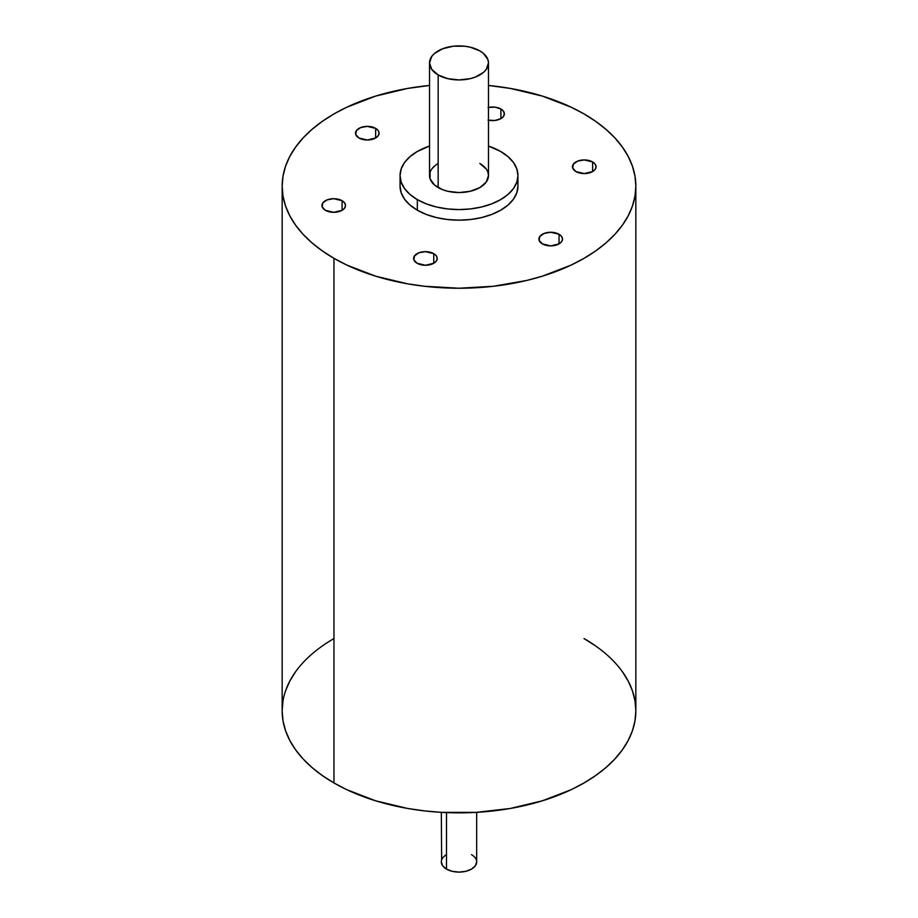 <?xml version="1.0" encoding="UTF-8"?>
<svg xmlns="http://www.w3.org/2000/svg" width="918" height="918" viewBox="0 0 918 918"><rect width="100%" height="100%" fill="white"/><g stroke="black" fill="none" stroke-linecap="round" stroke-linejoin="round"><path stroke-width="1.38" d="M342.07 200.698A11.785 6.805 180 0 1 342.07 210.325A11.785 6.805 180 0 1 325.397 210.325A11.785 6.805 180 0 1 325.397 200.698A11.785 6.805 180 0 1 342.07 200.698L342.07 210.325L333.739 212.322L325.397 210.325A11.785 6.805 180 0 1 321.943 205.506A11.785 6.805 180 0 1 329.218 199.217A11.785 6.805 180 0 1 342.07 200.698L344.629 202.901L345.524 205.506L344.629 208.111L342.07 210.325L342.07 200.698A11.785 6.805 180 0 1 345.524 205.506A11.785 6.805 180 0 1 338.249 211.794A11.785 6.805 180 0 1 325.397 210.325L322.172 206.837L322.838 202.901L327.187 199.849L333.739 198.701L342.07 200.698L342.07 210.325M433.766 253.643A11.785 6.805 180 0 1 433.766 263.271A11.785 6.805 180 0 1 417.093 263.271A11.785 6.805 180 0 1 417.093 253.643A11.785 6.805 180 0 1 433.766 253.643L433.766 263.271L425.436 265.256L417.093 263.271A11.785 6.805 180 0 1 413.651 258.451A11.785 6.805 180 0 1 420.926 252.163A11.785 6.805 180 0 1 433.766 253.643L436.325 255.847L437.22 258.451L436.325 261.056L433.766 263.271L433.766 253.643A11.785 6.805 180 0 1 437.22 258.451A11.785 6.805 180 0 1 429.945 264.74A11.785 6.805 180 0 1 417.093 263.271L413.869 259.783L414.546 255.847L418.883 252.794L425.436 251.647L433.766 253.643L433.766 263.271M559.039 234.262A11.785 6.805 180 0 1 559.039 243.89A11.785 6.805 180 0 1 542.366 243.89A11.785 6.805 180 0 1 542.366 234.262A11.785 6.805 180 0 1 559.039 234.262L559.039 243.89L550.697 245.886L542.366 243.89A11.785 6.805 180 0 1 538.912 239.07A11.785 6.805 180 0 1 546.187 232.782A11.785 6.805 180 0 1 559.039 234.262L561.598 236.465L562.493 239.07L561.598 241.675L559.039 243.89L559.039 234.262A11.785 6.805 180 0 1 562.493 239.07A11.785 6.805 180 0 1 555.218 245.358A11.785 6.805 180 0 1 542.366 243.89L539.141 240.401L539.807 236.465L544.156 233.413L550.697 232.265L559.039 234.262L559.039 243.89M592.603 161.935A11.785 6.805 180 0 1 592.603 171.563A11.785 6.805 180 0 1 575.93 171.563A11.785 6.805 180 0 1 575.93 161.935A11.785 6.805 180 0 1 592.603 161.935L592.603 171.563L584.261 173.559L575.93 171.563A11.785 6.805 180 0 1 572.476 166.755A11.785 6.805 180 0 1 579.751 160.466A11.785 6.805 180 0 1 592.603 161.935L595.162 164.15L596.057 166.755L595.162 169.36L592.603 171.563L592.603 161.935A11.785 6.805 180 0 1 596.057 166.755A11.785 6.805 180 0 1 588.782 173.043A11.785 6.805 180 0 1 575.93 171.563L572.706 168.086L573.371 164.15L577.72 161.098L584.261 159.95L592.603 161.935L592.603 171.563M488.055 107.521L494.859 107.131L500.907 109.001A11.785 6.805 180 0 0 488.479 107.429A11.785 6.805 180 0 1 500.907 109.001L500.907 118.629L494.859 120.487L488.055 120.097M375.634 128.371A11.785 6.805 180 0 1 375.634 137.998A11.785 6.805 180 0 1 358.961 137.998A11.785 6.805 180 0 1 358.961 128.371A11.785 6.805 180 0 1 375.634 128.371L375.634 137.998L367.303 139.995L358.961 137.998A11.785 6.805 180 0 1 355.507 133.19A11.785 6.805 180 0 1 362.782 126.902A11.785 6.805 180 0 1 375.634 128.371L378.193 130.585L379.088 133.19L378.193 135.795L375.634 137.998L375.634 128.371A11.785 6.805 180 0 1 379.088 133.19A11.785 6.805 180 0 1 371.813 139.479A11.785 6.805 180 0 1 358.961 137.998L355.736 134.521L356.402 130.585L360.751 127.533L367.303 126.386L375.634 128.371L375.634 137.998M446.492 812.602L446.492 869.105A17.683 10.213 0 0 0 465.77 871.32A17.683 10.213 0 0 0 476.683 861.887L475.34 865.8L471.508 869.105L465.77 871.32L459 872.1L452.23 871.32L446.492 869.105L442.66 865.8L441.317 861.887A17.683 10.213 0 0 0 446.492 869.105A17.683 10.213 0 0 0 471.508 869.105A17.683 10.213 0 0 0 471.508 854.669M438.161 74.955L438.161 187.57L438.161 74.955A29.479 17.017 180 0 1 438.161 50.88A29.479 17.017 180 0 1 479.839 50.88A29.479 17.017 180 0 1 479.839 74.955A29.479 17.017 180 0 1 438.161 74.955L447.72 78.638L459 79.935L470.28 78.638L475.375 77.066L483.511 72.373L486.23 69.424L488.479 62.917L487.906 59.601L483.511 53.462L479.839 50.88L470.28 47.197L464.749 46.221L453.251 46.221L442.625 48.769L434.489 53.462L431.77 56.4L429.521 62.917L431.77 69.424L438.161 74.955A29.479 17.017 180 0 1 429.521 62.917A29.479 17.017 180 0 1 447.72 47.197A29.479 17.017 180 0 1 479.839 50.88A29.479 17.017 180 0 1 488.479 62.917A29.479 17.017 180 0 1 470.28 78.638A29.479 17.017 180 0 1 438.161 74.955L438.161 187.57A29.479 17.017 0 0 0 470.28 191.265A29.479 17.017 0 0 0 488.479 175.545L486.23 182.051L479.839 187.57L470.28 191.265L459 192.562L447.72 191.265L442.625 189.693L434.489 185L430.094 178.861L430.094 172.228M400.053 175.545A58.947 34.035 0 0 1 429.521 146.065L417.323 151.481L409.99 156.634L404.54 162.52L401.189 168.901L400.053 175.545A58.947 34.035 0 0 0 417.323 199.608L426.25 203.842L436.44 206.986L447.502 208.925L459 209.579L470.498 208.925L481.56 206.986L491.75 203.842L500.677 199.608L508.01 194.455L513.46 188.569L516.811 182.177L517.947 175.545L516.811 168.901L513.46 162.52L508.01 156.634L500.677 151.481A58.947 34.035 180 0 1 517.947 175.545A58.947 34.035 180 0 1 481.56 206.986A58.947 34.035 180 0 1 417.323 199.608L417.323 210.199A58.947 34.035 0 0 0 481.56 217.577A58.947 34.035 0 0 0 517.947 186.136L516.811 192.769L513.46 199.16L508.01 205.035L500.677 210.199L491.75 214.433L481.56 217.577L470.498 219.517L459 220.159L447.502 219.517L436.44 217.577L426.25 214.433L417.323 210.199L409.99 205.035L404.54 199.16L401.189 192.769L400.053 186.136L400.053 175.545L401.189 182.177L404.54 188.569L409.99 194.455L417.323 199.608L417.323 210.199A58.947 34.035 180 0 1 400.053 186.136M283.008 700.755L282.159 710.761L282.159 186.136A176.841 102.105 0 0 1 429.521 85.466L407.661 88.426L375.634 96.092L346.809 107.211L333.957 113.935L322.298 121.36L311.959 129.404L303.043 137.998L295.619 147.064L289.767 156.496L285.555 166.215L283.008 176.13L282.159 186.136L283.008 196.142L285.555 206.045L289.767 215.764L295.619 225.208L303.043 234.262L311.959 242.857L322.298 250.901L333.957 258.325L346.809 265.061L375.634 276.18L407.661 283.834L424.495 286.267L459 288.229L493.505 286.267L526.68 280.46L542.366 276.18L571.191 265.061L584.043 258.325L595.702 250.901L606.041 242.857L614.957 234.262L622.381 225.208L628.233 215.764L632.445 206.045L634.992 196.142L635.841 186.136L634.992 176.13L632.445 166.215L628.233 156.496L622.381 147.064L614.957 137.998L606.041 129.404L595.702 121.36L584.043 113.935A176.841 102.105 180 0 1 635.841 186.136A176.841 102.105 180 0 1 526.68 280.46A176.841 102.105 180 0 1 333.957 258.325L333.957 782.951A176.841 102.105 0 0 0 526.68 805.086A176.841 102.105 0 0 0 635.841 710.761L634.992 700.755L632.445 690.841L628.233 681.122L622.381 671.689M282.159 186.136A176.841 102.105 0 0 0 333.957 258.325L333.957 782.951A176.841 102.105 0 0 1 282.159 710.761L283.008 720.768L285.555 730.682L289.767 740.401L295.619 749.834L303.043 758.888L311.959 767.482L322.298 775.526L333.957 782.951L346.809 789.687L375.634 800.806L407.661 808.46L424.495 810.892L441.661 812.373L476.339 812.373L510.339 808.46L542.366 800.806L571.191 789.687L584.043 782.951L595.702 775.526L606.041 767.482L614.957 758.888L622.381 749.834L628.233 740.401L632.445 730.682L634.992 720.768L635.841 710.761L635.841 186.136M595.702 645.985L584.043 638.561A176.841 102.105 0 0 1 584.043 782.951A176.841 102.105 0 0 1 333.957 782.951L333.957 258.325A176.841 102.105 180 0 0 584.043 258.325A176.841 102.105 180 0 0 584.043 113.935L571.191 107.211L542.366 96.092L510.339 88.426L488.479 85.466A176.841 102.105 0 0 1 584.043 113.935A176.841 102.105 0 0 0 488.479 85.466M295.619 671.689L289.767 681.122L285.555 690.841M488.479 146.065A58.947 34.035 0 0 1 500.677 151.481L488.479 146.065A58.947 34.035 0 0 1 500.677 151.481A58.947 34.035 180 0 1 500.677 199.608A58.947 34.035 180 0 1 417.323 199.608L417.323 210.199A58.947 34.035 0 0 0 485.737 216.464A58.947 34.035 0 0 0 517.236 180.835M429.521 62.917L429.521 175.545A29.479 17.017 180 0 0 438.161 187.57A29.479 17.017 0 0 0 479.839 187.57A29.479 17.017 0 0 0 479.839 163.507L486.23 169.027M487.906 172.228L488.479 175.545L488.479 62.917M431.77 169.027L434.489 166.089M500.907 109.001L503.454 111.204L504.349 113.809L503.454 116.414L500.907 118.629L500.907 109.001A11.785 6.805 180 0 1 504.349 113.809A11.785 6.805 180 0 1 488.479 120.189A11.785 6.805 180 0 0 502.49 117.481A11.785 6.805 180 0 0 500.907 109.001L500.907 118.629M441.317 812.35L441.65 859.902M333.957 638.561A176.841 102.105 0 0 0 333.957 782.951M429.521 146.065A58.947 34.035 0 0 0 417.323 199.608M438.161 187.57A29.479 17.017 180 0 1 438.161 163.507M429.521 85.466A176.841 102.105 0 0 0 290.536 155.085A176.841 102.105 0 0 0 333.957 258.325M417.323 210.199A58.947 34.035 180 0 1 400.764 180.835M446.492 854.669A17.683 10.213 0 0 0 446.492 869.105M476.683 812.35L476.683 861.887M517.947 186.136L517.947 175.545"/></g></svg>
